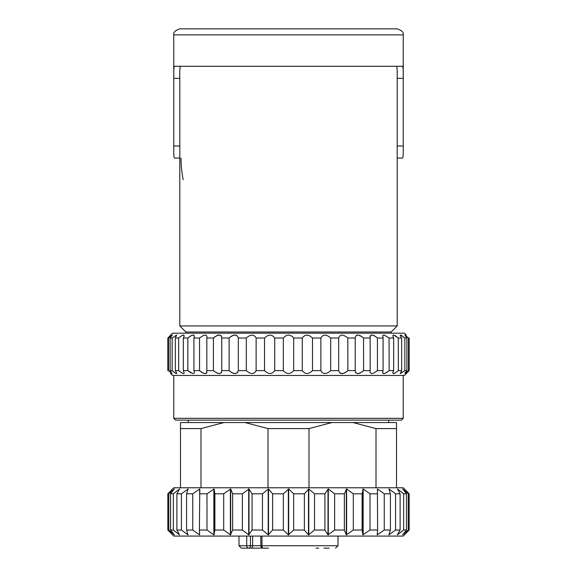 <?xml version="1.0" encoding="UTF-8"?>
<svg xmlns="http://www.w3.org/2000/svg" width="577" height="577" viewBox="0 0 577 577"><rect width="100%" height="100%" fill="white"/><g stroke="black" fill="none" stroke-linecap="round" stroke-linejoin="round"><path stroke-width="0.87" d="M181.019 158.069A107.481 107.481 0 0 0 183.219 179.728M179.808 158.069L174.405 158.069C173.85 157.362 173.634 153.338 173.771 145.995L173.771 78.364C173.634 71.021 173.85 66.997 174.405 66.29L402.595 66.29C403.15 66.997 403.366 71.021 403.229 78.364L403.229 145.995C403.366 153.338 403.15 157.362 402.595 158.069L397.192 158.069L397.192 210.713M185.844 333.181L185.844 331.977L391.156 331.977L391.156 333.181M288.5 28.85L397.192 28.85C401.909 30.494 403.922 32.507 403.229 34.887L173.771 34.887C173.078 32.507 175.091 30.494 179.808 28.85L288.5 28.85M391.156 331.977L397.192 325.94L179.808 325.94L185.844 331.977M180.486 66.29C179.887 66.997 179.663 71.021 179.808 78.364L179.808 145.995L173.771 145.995M403.229 34.887L403.229 78.364L397.192 78.364L397.192 325.94M397.192 78.364C397.337 71.021 397.113 66.997 396.514 66.29M402.595 158.069L397.192 158.069M170.59 335.165L172.566 333.181L404.434 333.181L406.251 334.999M302.276 338.014L302.276 370.622C305.089 374.451 308.493 374.451 312.474 370.622L320.877 370.622C322.997 374.451 326.272 374.451 330.693 370.622L338.677 370.622C340.062 374.451 343.127 374.451 347.881 370.622L355.244 370.622C355.85 374.451 358.634 374.451 363.597 370.622L370.167 370.622L370.073 372.468L371.328 373.607L373.593 373.211L377.466 370.622L383.078 370.622L382.609 372.468L383.409 373.607L385.371 373.211L389.15 370.622L393.658 370.622L392.822 372.468L393.153 373.607L394.769 373.211L398.354 370.622L401.657 370.622L400.315 373.607L404.845 370.622L406.864 370.622L404.838 373.254L405.544 373.211L408.48 370.622L409.158 370.622L409.158 338.014C405.458 334.184 405.458 334.184 409.158 338.014C405.458 334.184 405.458 334.184 409.158 338.014L408.48 338.014L404.931 335.035L406.864 338.014L404.845 338.014L400.719 335.035L400.2 335.425L401.657 338.014L398.354 338.014L393.738 335.035L392.757 335.684L393.658 338.014L389.15 338.014L384.174 335.035L382.811 335.425L383.078 338.014L377.466 338.014L375.028 336.167L372.244 335.035L370.506 335.425L370.167 338.014L363.597 338.014C358.642 334.184 355.858 334.184 355.244 338.014L347.881 338.014C343.135 334.184 340.069 334.184 338.677 338.014L330.693 338.014C326.286 334.184 323.012 334.184 320.877 338.014L312.474 338.014C308.5 334.184 305.103 334.184 302.276 338.014L293.664 338.014L291.998 336.167L288.5 334.999L286.322 335.425L283.336 338.014L274.724 338.014C271.911 334.184 268.507 334.184 264.526 338.014L256.123 338.014C254.003 334.184 250.728 334.184 246.307 338.014L238.323 338.014C236.938 334.184 233.873 334.184 229.119 338.014L221.756 338.014L221.777 337.581M355.223 337.581L355.223 371.054M404.967 335.049L406.251 335.994M400.77 335.049L401.996 335.713M403.611 336.946L404.722 337.906M393.413 334.999L393.81 335.049M395.274 335.699L396.745 336.701M398.253 337.927L398.354 370.622M389.049 337.927L389.15 370.622M369.994 336.838L370.045 336.29M370.715 335.266L371.249 335.049M371.761 334.999L372.338 335.049M373.168 335.266L373.55 335.41M374.199 335.699L375.598 336.535M377.401 337.949L377.466 370.622M356.456 335.259L357.12 335.049M357.711 334.999L358.36 335.049M359.269 335.266L359.673 335.41M360.344 335.699L361.714 336.492M363.532 337.949L363.597 370.622L361.829 372.064M347.816 337.949L347.873 370.629M230.959 336.463L232.271 335.699M232.957 335.41L233.382 335.266M234.334 335.049L235.041 334.999M235.704 335.049L236.469 335.266M216.656 372.937L213.403 370.622C218.358 374.451 221.142 374.451 221.756 370.622L221.756 338.014C221.15 334.184 218.366 334.184 213.403 338.014L215.171 336.571M216.656 335.699L217.327 335.41M217.738 335.266L218.64 335.049M219.289 334.999L219.88 335.049M221.128 335.699L221.539 336.326M189.573 336.643L191.074 335.699M192.747 335.049L193.237 334.999M193.648 335.049L194.052 335.266M181.733 335.699L182.267 335.41M182.57 335.266L183.19 335.049M203.45 373.232L199.534 370.622L201.972 372.468L204.756 373.607L206.494 373.211L206.833 370.622L213.403 370.622L213.403 338.014L206.833 338.014L206.927 336.167L205.672 335.035L203.407 335.425L199.534 338.014L193.922 338.014L194.391 336.167L193.591 335.035L191.629 335.425L187.85 338.014L183.342 338.014L184.178 336.167L183.847 335.035L182.231 335.425L178.646 338.014L175.343 338.014L176.685 335.035L172.155 338.014L170.136 338.014L172.271 335.035L168.52 338.014L167.842 338.014C171.542 334.184 171.542 334.184 167.842 338.014L170.1 335.684M312.474 370.622L312.474 338.014M320.877 338.014L320.877 370.622M330.693 370.622L330.693 338.014M338.677 338.014L338.677 370.622M370.167 338.014L370.167 370.622M383.078 338.014L383.078 370.622M393.658 338.014L393.658 370.622M401.657 338.014L401.657 370.622M404.845 370.622L404.845 338.014M406.864 338.014L406.864 370.622M408.48 370.622L408.48 338.014M409.158 370.622C405.458 374.451 405.458 374.451 409.158 370.622L406.9 372.958M170.749 373.644L172.566 375.454L404.434 375.454L406.41 373.47M395.267 372.937L394.733 373.232M394.43 373.377L393.81 373.586M387.427 371.999L385.926 372.937M384.253 373.586L383.763 373.644M383.352 373.586L382.948 373.377M360.344 372.937L359.673 373.232M359.262 373.377L358.36 373.586M357.711 373.644L357.12 373.586M355.872 372.937L355.461 372.309M346.041 372.172L344.729 372.937M344.043 373.232L343.618 373.377M342.666 373.586L341.959 373.644M341.295 373.586L340.531 373.377M340.228 373.232L339.803 372.937M232.271 372.937L229.119 370.622C233.865 374.451 236.931 374.451 238.323 370.622L238.323 338.014M237.76 372.331L237.205 372.937M235.704 373.586L235.041 373.644M234.334 373.586L233.382 373.369M221.532 372.338L221.128 372.937M219.88 373.586L219.289 373.644M218.64 373.586L217.731 373.369M206.955 372.345L206.717 372.944M205.751 373.586L205.239 373.644M204.662 373.586L203.832 373.377M191.052 372.93L187.85 370.622L192.826 373.607L194.189 373.211L194.391 372.432L193.922 370.622L193.922 338.014M181.726 372.937L178.646 370.622L182.31 373.254L183.262 373.607L184.214 373.211L183.342 370.622L183.342 338.014M167.842 338.014L167.842 370.622C171.542 374.451 171.542 374.451 167.842 370.622C171.542 374.451 171.542 374.451 167.842 370.622L168.52 370.622L172.069 373.607L170.136 370.622L172.155 370.622L175.516 373.254L176.807 373.377M176.23 373.586L175.004 372.922M173.388 371.689L172.278 370.73M172.033 373.586L170.749 372.641M168.52 338.014L168.52 370.622M170.136 370.622L170.136 338.014M172.155 338.014L172.155 370.622M176.807 373.333L175.343 370.622L175.343 338.014M175.343 370.622L178.646 370.622L178.646 338.014M183.342 370.622L187.85 370.622L187.85 338.014M193.922 370.622L199.534 370.622L199.534 338.014M206.833 370.622L206.833 338.014M221.777 371.054L221.756 370.622L229.119 370.622L229.119 338.014M238.323 370.622L246.307 370.622C250.714 374.451 253.988 374.451 256.123 370.622L256.123 338.014M246.307 338.014L246.307 370.622M256.123 370.622L264.526 370.622C268.5 374.451 271.897 374.451 274.724 370.622L274.724 338.014M264.526 338.014L264.526 370.622M274.724 370.622L283.336 370.622C286.776 374.451 290.217 374.451 293.664 370.622L293.664 338.014M283.336 338.014L283.336 370.622M293.664 370.622L302.276 370.622M173.771 418.325L175.581 420.135L401.419 420.135L403.229 418.325L173.771 418.325L173.771 375.454M188.261 420.135L188.261 422.552M403.229 536.076L173.771 536.076L167.842 530.032L167.842 493.804L173.771 487.767L403.229 487.767L409.158 493.804L409.158 530.032L403.229 536.076M304.375 530.032L308.479 534.865L314.53 530.032L314.53 493.804L308.789 488.971L304.375 493.804L304.375 530.032L293.657 530.032L293.657 493.804L288.659 488.971L283.343 493.804L283.343 530.032L288.341 534.865L293.657 530.032M283.343 530.032L272.625 530.032L272.625 493.804L268.521 488.971L262.47 493.804L262.47 530.032L268.211 534.865L272.625 530.032M262.47 530.032L252.077 530.032L252.077 493.804L248.997 488.971L242.383 493.804L242.383 530.032L248.701 534.865L252.077 530.032M242.383 530.032L232.639 530.032L232.639 493.804L230.67 488.971L223.703 493.804L223.703 530.032L230.396 534.865L232.639 530.032M223.703 530.032L214.896 530.032L214.896 493.804L214.096 488.971L206.992 493.804L206.992 530.032L213.858 534.865L214.896 530.032M206.992 530.032L199.39 530.032L199.786 488.971L192.754 493.804L192.754 530.032L199.584 534.865L199.39 530.032M192.754 530.032L186.587 530.032L186.587 493.804L188.174 488.971L181.43 493.804L181.43 530.032L188.015 534.865L186.587 530.032M181.43 530.032L176.887 530.032L176.887 493.804L179.606 488.971L173.352 493.804L173.352 530.032L179.505 534.865L176.887 530.032M173.352 530.032L170.568 530.032L170.568 493.804L174.355 488.971L168.78 493.804L168.78 530.032L174.355 534.865L170.568 530.032M168.78 530.032L167.842 530.032M409.158 530.032L408.22 530.032L408.22 493.804L402.703 488.971L406.432 493.804L406.432 530.032L402.645 534.865L408.22 530.032M406.432 530.032L403.648 530.032L403.648 493.804L397.495 488.971L400.113 493.804L400.113 530.032L397.394 534.865L403.648 530.032M400.113 530.032L395.57 530.032L395.57 493.804L388.985 488.971L390.413 493.804L390.413 530.032L388.826 534.865L395.57 530.032M390.413 530.032L384.246 530.032L384.246 493.804L377.416 488.971L377.61 530.032L377.214 534.865L384.246 530.032M377.61 530.032L370.008 530.032L370.008 493.804L363.142 488.971L362.104 493.804L362.104 530.032L362.904 534.865L370.008 530.032M362.104 530.032L353.297 530.032L353.297 493.804L346.604 488.971L344.361 493.804L344.361 530.032L346.33 534.865L353.297 530.032M344.361 530.032L334.617 530.032L334.617 493.804L328.299 488.971L324.923 493.804L324.923 530.032L328.003 534.865L334.617 530.032M324.923 530.032L314.53 530.032M304.375 493.804L293.657 493.804M288.659 534.865L288.659 488.971M288.341 534.865L288.341 488.971M283.343 493.804L272.625 493.804M268.521 534.865L268.521 488.971M268.211 534.865L268.211 488.971M262.47 493.804L252.077 493.804M248.997 534.865L248.997 488.971M248.701 534.865L248.701 488.971M242.383 493.804L232.639 493.804M230.67 534.865L230.67 488.971M230.396 534.865L230.396 488.971M223.703 493.804L214.896 493.804M214.096 534.865L214.096 488.971M213.858 534.865L213.858 488.971M206.992 493.804L199.39 493.804M199.584 534.865L199.584 532.448M199.584 491.388L199.584 488.971M192.754 493.804L186.587 493.804M188.015 534.865L188.015 534.396M188.015 489.447L188.015 488.971M181.43 493.804L176.887 493.804M173.352 493.804L170.568 493.804M168.78 493.804L167.842 493.804M409.158 493.804L408.22 493.804M406.432 493.804L403.648 493.804M400.113 493.804L395.57 493.804M388.985 534.865L388.985 534.396M388.985 489.447L388.985 488.971M390.413 493.804L384.246 493.804M377.416 534.865L377.416 532.448M377.416 491.388L377.416 488.971M377.61 493.804L370.008 493.804M363.142 534.865L363.142 488.971M362.904 534.865L362.904 488.971M362.104 493.804L353.297 493.804M346.604 534.865L346.604 488.971M346.33 534.865L346.33 488.971M344.361 493.804L334.617 493.804M328.299 534.865L328.299 488.971M328.003 534.865L328.003 488.971M324.923 493.804L314.53 493.804M308.789 534.865L308.789 488.971M308.479 534.865L308.479 488.971M376.009 428.588L353.037 422.552L396.507 422.552L396.507 428.588L376.009 428.588L376.009 487.767M396.507 428.588L396.507 487.767M268.002 428.588L245.023 422.552L331.977 422.552L308.998 428.588L268.002 428.588L268.002 487.767M308.998 428.588L308.998 487.767M245.023 422.552L223.963 422.552L200.991 428.588L180.493 428.588L180.493 487.767M200.991 428.588L200.991 487.767M331.977 422.552L353.037 422.552M223.963 422.552L180.493 422.552L180.493 428.588M268.449 548.15L248.737 548.15A2.416 1.709 -90 0 0 250.447 545.734L250.447 536.076M323.964 548.15L329.178 548.15M316.037 548.15L318.612 548.15M261.547 545.734A2.416 1.709 -90 0 0 263.256 548.15A2.416 1.291 -90 0 1 261.958 545.734L252.632 545.734L252.632 536.076M250.923 548.15A2.416 1.709 -90 0 0 252.632 545.734L246.696 545.734A2.416 2.041 90 0 0 248.737 548.15L241.402 548.15L238.986 545.734L246.696 545.734L246.696 536.076M179.808 78.364L173.771 78.364L173.771 34.887M403.229 145.995L397.192 145.995M261.958 536.076L261.958 545.734L338.014 545.734L335.598 548.15M179.808 145.995L179.808 325.94M403.229 418.325L403.229 375.454M388.739 420.135L388.739 422.552M238.986 536.076L238.986 545.734M338.014 536.076L338.014 545.734M260.84 536.076L260.84 545.734M260.898 546.268A2.416 2.416 0 0 0 263.256 548.15"/></g></svg>

